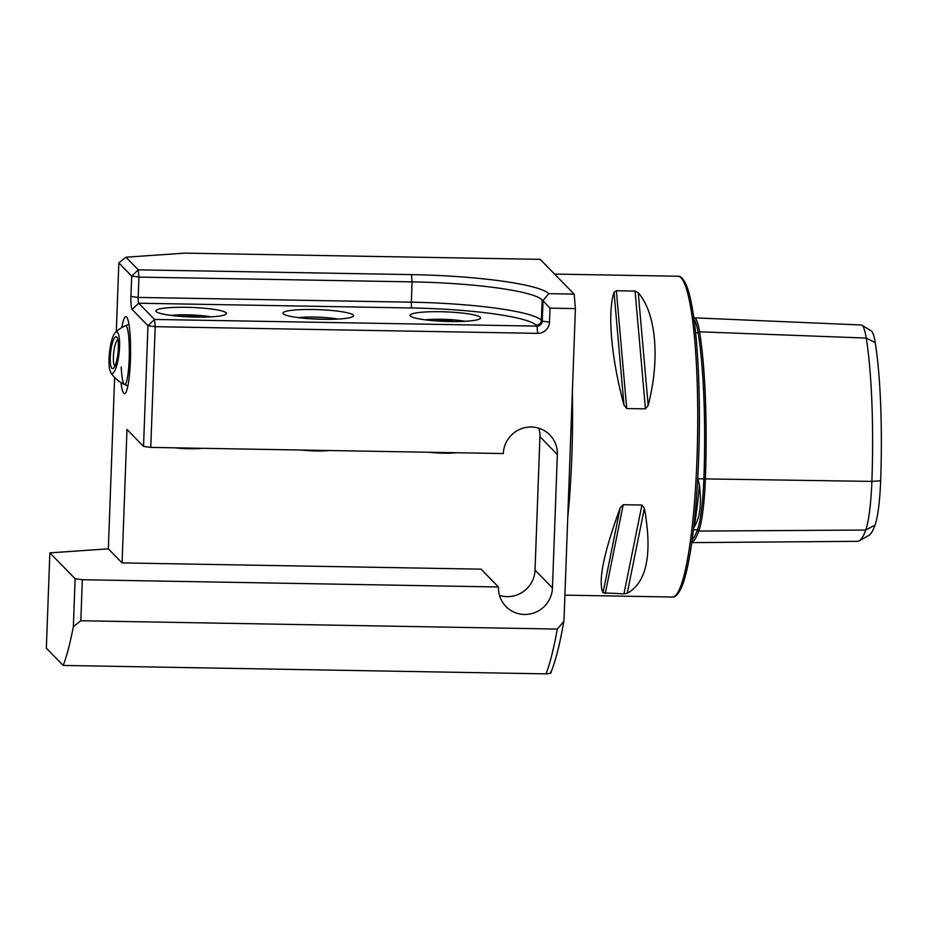 <?xml version="1.0" encoding="UTF-8"?>
<svg xmlns="http://www.w3.org/2000/svg" width="927" height="927" viewBox="0 0 927 927"><rect width="100%" height="100%" fill="white"/><g stroke="black" fill="none" stroke-linecap="round" stroke-linejoin="round"><path stroke-width="1.39" d="M875.215 342.608A149.085 20.8 91 0 1 880.65 480.8L871.878 481.403A154.635 21.564 91 0 0 866.235 338.065A61.727 8.61 -89 0 0 861.878 325.203L871.253 330.904A56.165 7.833 -89 0 1 875.215 342.608L866.235 338.065L699.572 331.808A158.876 22.155 91 0 1 705.366 479.074A65.968 9.2 91 0 1 698.819 531.067A158.876 22.155 91 0 1 691.809 542.283M861.878 325.203A61.727 8.61 -89 0 0 861.218 324.983L694.207 317.834A65.968 9.2 -89 0 1 699.572 331.808A1.286 1.008 -9.2 0 1 698.147 332.77A157.625 21.981 91 0 1 703.894 478.877L697.857 478.795L699.364 484.844C701.809 503.778 700.024 517.95 694.01 527.336L693.651 527.834M120.95 382.596A38.505 5.365 -89 0 0 124.519 393.627A38.505 5.365 -89 0 0 130.417 360.476A38.505 5.365 -89 0 0 125.852 316.628A38.505 5.365 -89 0 0 121.912 327.532A38.505 5.365 91 0 1 125.852 316.628A38.505 5.365 91 0 1 126.142 316.686A38.505 5.365 91 0 1 130.533 356.223A38.505 5.365 91 0 1 124.519 393.627A38.505 5.365 91 0 1 124.241 393.569A38.505 5.365 91 0 1 120.95 382.596M195.968 317.104A35.296 4.774 2.1 0 0 226.095 314.137A35.296 4.774 2.1 0 0 186.385 307.3A35.296 4.774 2.1 0 0 156.211 311.565A35.296 4.774 2.1 0 0 195.968 317.104L195.956 316.327L179.664 316.292M323.025 319.317A35.296 4.774 2.1 0 0 353.152 316.35A35.296 4.774 2.1 0 0 313.442 309.514A35.296 4.774 2.1 0 0 283.268 313.789A35.296 4.774 2.1 0 0 323.025 319.317M450.093 321.53A35.296 4.774 2.1 0 0 480.209 318.564A35.296 4.774 2.1 0 0 440.499 311.727A35.296 4.774 2.1 0 0 410.337 316.003A35.296 4.774 2.1 0 0 450.093 321.53M574.137 294.102L540.163 259.34L184.728 253.141L125.921 257.196L138.285 269.85L411.461 274.612A121.912 16.477 -177.9 0 1 548.726 293.65L574.137 294.102L575.412 308.587L550.001 308.146L549.491 322.121A11.553 11.333 -44.4 0 1 537.637 333.361L155.18 326.686L150.753 447.405L503.349 453.558A27.265 26.756 -44.4 0 1 549.85 434.96A27.265 26.756 -44.4 0 1 557.347 454.497L552.457 587.927A27.265 26.756 -44.4 0 1 505.957 606.513A27.265 26.756 -44.4 0 1 498.459 586.976L481.032 569.155L122.086 562.898L126.976 429.468L143.534 446.408L147.961 325.69L132.097 309.467A11.553 1.611 91 0 1 130.95 296.431L131.704 276.095L118.83 262.932L116.315 331.611M499.491 595.412A27.265 26.756 135.6 0 0 535.03 570.093L539.931 436.675A27.265 26.756 135.6 0 0 538.888 428.251M638.239 292.7C656.212 313.488 660.221 358.992 648.17 405.4L645.447 408.865L626.733 408.54L623.964 404.983C611.252 358.135 607.243 312.631 614.033 292.283L616.362 290.754L635.065 291.078L638.239 292.7L648.17 405.4M537.637 333.361L537 326.119L536.13 325.226A110.371 14.913 2.1 0 0 411.866 307.984L138.691 303.222L154.542 319.444L537 326.119A5.133 5.041 135.6 0 0 542.272 321.124L543.013 300.788L542.144 299.896A115.504 15.608 2.1 0 0 412.098 281.866L138.923 277.103L138.181 297.428A5.133 0.718 -89 0 0 138.691 303.222L132.097 309.467M498.459 586.976L82.341 579.723L80.834 620.754L73.349 626.687A256.663 35.805 91 0 1 63.221 665.435L546.049 673.859C550.522 673.535 552.017 672.932 550.522 672.04M73.349 626.687L75.11 578.726L49.849 552.874L46.35 648.182L63.221 665.435M575.412 308.587L564.022 619.398L563.813 621.438L557.301 629.062L80.834 620.754M114.624 377.44L108.343 548.842L49.849 552.874M150.753 447.405L143.534 446.408M644.392 508.286C652.573 554.114 646.837 582.434 627.22 593.257L623.964 593.848L603.013 592.84C597.88 581.588 603.604 553.257 620.186 507.869L623.211 504.717L641.913 505.041L644.392 508.286L627.22 593.257M880.65 480.8A56.165 7.833 91 0 1 875.065 525.064A149.085 20.8 91 0 1 868.738 535.458L859.178 540.835A154.635 21.564 91 0 1 857.487 541.322L691.762 542.631M875.065 525.064L865.748 530.047L698.819 531.067A1.286 1.182 19.9 0 0 697.463 529.885A64.716 9.027 91 0 0 703.894 478.877L871.878 481.403A61.727 8.61 91 0 1 865.748 530.047A154.635 21.564 91 0 1 859.178 540.835M75.11 578.726L82.341 579.723M108.343 548.842L122.086 562.898M543.013 300.788L550.001 308.146M548.726 293.65L542.99 300.603M125.921 257.196L118.83 262.932M138.285 269.85L131.704 276.095L138.923 277.103L138.285 269.85M147.961 325.69L155.18 326.686L154.542 319.444L147.961 325.69M337.984 319.085A26.767 3.615 2.1 0 0 306.061 317.104A26.767 3.615 2.1 0 0 298.193 317.625M301.924 450.047A22.457 3.036 2.1 0 0 323.361 450.916A22.457 3.036 2.1 0 0 329.548 450.522M307.625 318.587L329.189 319.351M210.927 316.872A26.767 3.615 2.1 0 0 198.181 315.331A26.767 3.615 2.1 0 0 171.136 315.412M174.855 447.834A22.457 3.036 2.1 0 0 180.209 448.332A22.457 3.036 2.1 0 0 202.48 448.309M200.626 317.138L195.956 316.327M125.446 325.783A29.409 4.102 91 0 1 129.259 356.733A29.409 4.102 91 0 1 124.427 384.473A29.409 4.102 91 0 1 121.228 367.034M115.249 365.284A16.037 3.696 96.4 0 1 113.43 368.274A16.037 3.696 96.4 0 1 110.232 359.433A16.037 3.696 96.4 0 1 113.384 340.093A16.037 3.696 96.4 0 1 116.929 337.301A16.037 3.696 96.4 0 1 118.285 349.56A16.037 3.696 96.4 0 1 115.249 365.284M114.855 366.165A13.476 3.105 96.4 0 1 113.418 356.211A13.476 3.105 96.4 0 1 116.014 342.387A13.476 3.105 96.4 0 1 117.845 339.664M119.49 339.977A20.857 4.797 96.4 0 1 117.011 364.543A20.857 4.797 96.4 0 1 110.753 372.457A20.857 4.797 96.4 0 1 109.143 365.4A20.857 4.797 96.4 0 1 115.238 332.631A20.857 4.797 96.4 0 1 119.49 339.977M465.053 321.298A26.767 3.615 2.1 0 0 449.862 319.595A26.767 3.615 2.1 0 0 425.261 319.838M428.981 452.26A22.457 3.036 2.1 0 0 436.374 452.897A22.457 3.036 2.1 0 0 456.605 452.735M434.763 320.812L448.378 320.638L454.554 321.576M448.355 321.495L448.378 320.638M695.598 332.677L698.147 332.77A64.716 9.027 -89 0 0 694.056 319.676M699.364 484.844A115.771 16.153 91 0 1 694.01 527.336M554.578 274.079L677.985 276.234A160.417 22.375 91 0 1 696.977 458.911A160.417 22.375 91 0 1 672.399 597.023L564.902 595.146M682.029 279.004A158.494 22.109 91 0 1 698.622 458.68C696.571 516.606 689.885 567.857 681.704 586.988C676.78 598.019 672.782 597.127 672.399 597.023M572.353 392.179A160.417 22.375 91 0 1 571.82 456.733A160.417 22.375 91 0 1 567.753 517.648M130.95 296.431L138.181 297.428L411.356 302.19L412.098 281.866L411.461 274.612M557.301 629.062A256.663 35.805 91 0 1 546.049 673.859M693.408 529.908L697.463 529.885A157.625 21.981 91 0 1 692.156 539.792M645.447 408.865L635.065 291.078M626.733 408.54L616.362 290.754M623.964 404.983L614.033 292.283M623.964 593.848L641.913 505.041M605.261 593.523L623.211 504.717M603.013 592.84L620.186 507.869M411.866 307.984A5.133 0.718 -89 0 1 411.356 302.19A115.504 15.608 -177.9 0 1 541.391 320.232L542.144 299.896M536.13 325.226A5.133 5.041 -44.4 0 0 541.391 320.232L542.272 321.124L549.491 322.121M552.457 587.927L535.03 570.093M557.347 454.497L539.931 436.675M677.985 276.234C678.402 276.142 682.411 275.412 686.93 286.57C689.352 293.036 691.461 302.26 693.28 314.253C698.564 348.517 700.661 405.157 698.634 458.714M550.777 672.805C555.609 661.021 559.954 643.894 563.813 621.438M110.753 372.457A32.086 32.086 0 0 0 127.903 385.841M128.969 324.531A32.086 32.086 0 0 0 115.238 332.631"/></g></svg>
